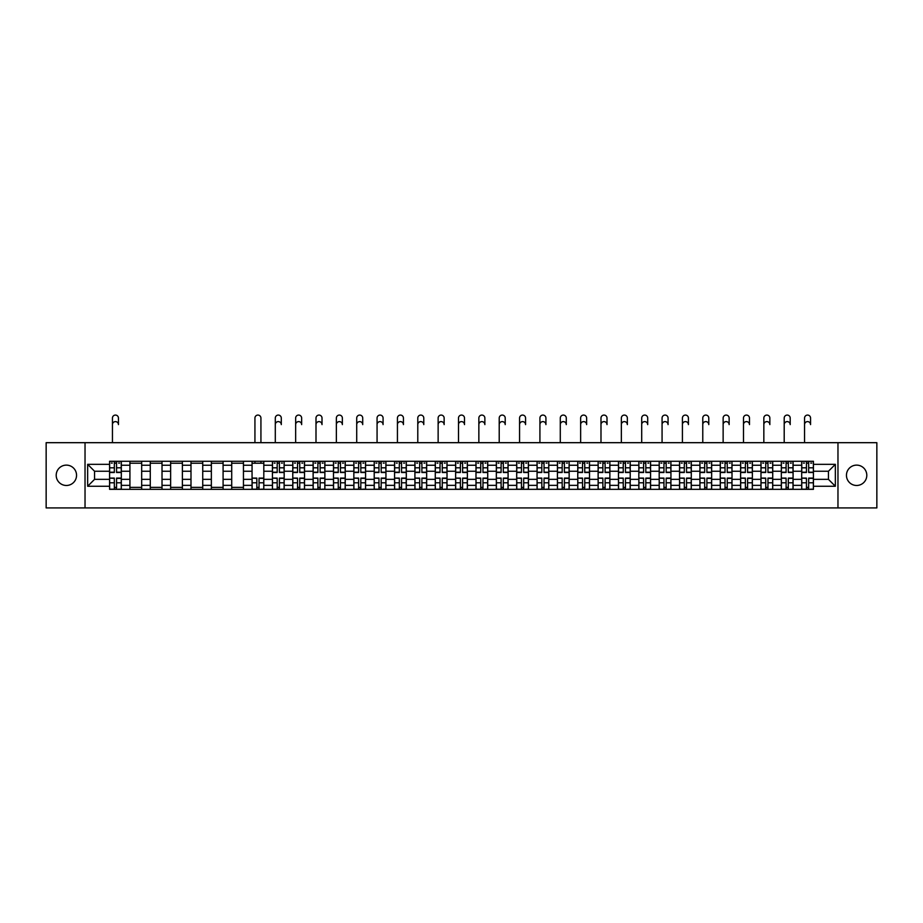 <?xml version="1.0" encoding="UTF-8"?>
<svg xmlns="http://www.w3.org/2000/svg" width="923" height="923" viewBox="0 0 923 923"><rect width="100%" height="100%" fill="white"/><g stroke="black" fill="none" stroke-linecap="round" stroke-linejoin="round"><path stroke-width="1.38" d="M856.625 465.123A10.176 10.176 0 0 0 846.449 475.299A10.176 10.176 0 0 0 856.625 485.475A10.176 10.176 0 0 0 866.801 475.299A10.176 10.176 0 0 0 856.625 465.123M66.375 465.123A10.176 10.176 0 0 0 56.199 475.299A10.176 10.176 0 0 0 66.375 485.475A10.176 10.176 0 0 0 76.551 475.299A10.176 10.176 0 0 0 66.375 465.123M837.969 507.927L876.85 507.927L876.85 442.682L46.15 442.682L46.15 507.927L837.969 507.927L837.969 442.682M129.924 489.328L129.924 465.25L121.317 465.25L121.317 489.328M121.317 465.25L121.317 461.269M129.924 465.25L129.924 461.269M141.669 461.269L141.669 489.328M150.276 489.328L150.276 461.269M162.021 461.269L162.021 489.328M170.64 489.328L170.64 461.269M182.385 461.269L182.385 489.328M190.992 489.328L190.992 461.269M202.737 461.269L202.737 489.328M211.355 489.328L211.355 461.269M223.089 461.269L223.089 489.328M231.708 489.328L231.708 461.269M243.453 461.269L243.453 489.328M252.06 489.328L252.06 461.269M263.805 461.269L263.805 489.328M272.423 489.328L272.423 461.269M284.169 461.269L284.169 489.328M292.776 489.328L292.776 461.269M304.521 461.269L304.521 489.328M313.128 489.328L313.128 461.269M324.873 461.269L324.873 489.328M333.491 489.328L333.491 461.269M345.237 461.269L345.237 489.328M353.844 489.328L353.844 461.269M365.589 461.269L365.589 489.328M374.207 489.328L374.207 461.269M385.941 461.269L385.941 489.328M394.559 489.328L394.559 461.269M406.305 461.269L406.305 489.328M414.912 489.328L414.912 461.269M426.657 461.269L426.657 489.328M435.275 489.328L435.275 461.269M447.02 461.269L447.02 489.328M455.627 489.328L455.627 461.269M467.373 461.269L467.373 489.328M475.98 489.328L475.98 461.269M487.725 461.269L487.725 489.328M496.343 489.328L496.343 461.269M508.088 461.269L508.088 489.328M516.695 489.328L516.695 461.269M528.441 461.269L528.441 489.328M537.059 489.328L537.059 461.269M548.793 461.269L548.793 489.328M557.411 489.328L557.411 461.269M569.156 461.269L569.156 489.328M577.763 489.328L577.763 461.269M589.509 461.269L589.509 489.328M598.127 489.328L598.127 461.269M609.872 461.269L609.872 489.328M618.479 489.328L618.479 461.269M630.224 461.269L630.224 489.328M638.831 489.328L638.831 461.269M650.577 461.269L650.577 489.328M659.195 489.328L659.195 461.269M670.94 461.269L670.94 489.328M679.547 489.328L679.547 461.269M691.292 461.269L691.292 489.328M699.911 489.328L699.911 461.269M711.645 461.269L711.645 489.328M720.263 489.328L720.263 461.269M732.008 461.269L732.008 489.328M740.615 489.328L740.615 461.269M752.36 461.269L752.36 489.328M760.979 489.328L760.979 461.269M772.724 461.269L772.724 489.328M781.331 489.328L781.331 461.269M793.076 461.269L793.076 489.328M801.683 489.328L801.683 461.269M801.683 479.349L793.076 479.349M781.331 479.349L772.724 479.349M760.979 479.349L752.36 479.349M740.615 479.349L732.008 479.349M720.263 479.349L711.645 479.349M699.911 479.349L691.292 479.349M679.547 479.349L670.94 479.349M659.195 479.349L650.577 479.349M638.831 479.349L630.224 479.349M618.479 479.349L609.872 479.349M598.127 479.349L589.509 479.349M577.763 479.349L569.156 479.349M557.411 479.349L548.793 479.349M537.059 479.349L528.441 479.349M516.695 479.349L508.088 479.349M496.343 479.349L487.725 479.349M475.98 479.349L467.373 479.349M455.627 479.349L447.02 479.349M435.275 479.349L426.657 479.349M414.912 479.349L406.305 479.349M394.559 479.349L385.941 479.349M374.207 479.349L365.589 479.349M353.844 479.349L345.237 479.349M333.491 479.349L324.873 479.349M313.128 479.349L304.521 479.349M292.776 479.349L284.169 479.349M272.423 479.349L263.805 479.349M252.06 479.349L243.453 479.349M231.708 479.349L223.089 479.349M211.355 479.349L202.737 479.349M190.992 479.349L182.385 479.349M170.64 479.349L162.021 479.349M150.276 479.349L141.669 479.349M129.924 479.349L121.317 479.349M801.683 471.249L793.076 471.249M781.331 471.249L772.724 471.249M760.979 471.249L752.36 471.249M740.615 471.249L732.008 471.249M720.263 471.249L711.645 471.249M699.911 471.249L691.292 471.249M679.547 471.249L670.94 471.249M659.195 471.249L650.577 471.249M638.831 471.249L630.224 471.249M618.479 471.249L609.872 471.249M598.127 471.249L589.509 471.249M577.763 471.249L569.156 471.249M557.411 471.249L548.793 471.249M537.059 471.249L528.441 471.249M516.695 471.249L508.088 471.249M496.343 471.249L487.725 471.249M475.98 471.249L467.373 471.249M455.627 471.249L447.02 471.249M435.275 471.249L426.657 471.249M414.912 471.249L406.305 471.249M394.559 471.249L385.941 471.249M374.207 471.249L365.589 471.249M353.844 471.249L345.237 471.249M333.491 471.249L324.873 471.249M313.128 471.249L304.521 471.249M292.776 471.249L284.169 471.249M272.423 471.249L263.805 471.249M252.06 471.249L243.453 471.249M231.708 471.249L223.089 471.249M211.355 471.249L202.737 471.249M190.992 471.249L182.385 471.249M170.64 471.249L162.021 471.249M150.276 471.249L141.669 471.249M129.924 471.249L121.317 471.249M94.561 479.349L109.572 479.349L109.572 471.249L94.561 471.249L94.561 479.349L87.65 486.259L87.65 464.338L109.572 464.338L109.572 471.249M813.428 471.249L813.428 479.349L828.439 479.349L828.439 471.249L813.428 471.249L813.428 461.269L109.572 461.269L109.572 464.338M813.428 464.338L835.35 464.338L835.35 486.259L813.428 486.259L813.428 479.349M109.572 479.349L109.572 489.328L813.428 489.328L813.428 486.259M109.572 486.259L87.65 486.259M85.031 507.927L85.031 442.682M116.552 487.367L114.337 487.367M114.337 463.231L116.552 463.231M141.669 487.367L129.924 487.367M129.924 463.231L141.669 463.231M162.021 487.367L150.276 487.367M150.276 463.231L162.021 463.231M182.385 487.367L170.64 487.367M170.64 463.231L182.385 463.231M202.737 487.367L190.992 487.367M190.992 463.231L202.737 463.231M223.089 487.367L211.355 487.367M211.355 463.231L223.089 463.231M243.453 487.367L231.708 487.367M231.708 463.231L243.453 463.231M259.04 487.367L256.825 487.367M252.06 463.231L263.805 463.231M279.404 487.367L277.188 487.367M277.188 463.231L279.404 463.231M299.756 487.367L297.541 487.367M297.541 463.231L299.756 463.231M320.119 487.367L317.893 487.367M317.893 463.231L320.119 463.231M340.472 487.367L338.256 487.367M338.256 463.231L340.472 463.231M360.824 487.367L358.609 487.367M358.609 463.231L360.824 463.231M381.187 487.367L378.961 487.367M378.961 463.231L381.187 463.231M401.54 487.367L399.324 487.367M399.324 463.231L401.54 463.231M421.892 487.367L419.677 487.367M419.677 463.231L421.892 463.231M442.255 487.367L440.029 487.367M440.029 463.231L442.255 463.231M462.608 487.367L460.392 487.367M460.392 463.231L462.608 463.231M482.971 487.367L480.745 487.367M480.745 463.231L482.971 463.231M503.323 487.367L501.108 487.367M501.108 463.231L503.323 463.231M523.676 487.367L521.46 487.367M521.46 463.231L523.676 463.231M544.039 487.367L541.813 487.367M541.813 463.231L544.039 463.231M564.391 487.367L562.176 487.367M562.176 463.231L564.391 463.231M584.744 487.367L582.528 487.367M582.528 463.231L584.744 463.231M605.107 487.367L602.881 487.367M602.881 463.231L605.107 463.231M625.459 487.367L623.244 487.367M623.244 463.231L625.459 463.231M645.812 487.367L643.596 487.367M643.596 463.231L645.812 463.231M666.175 487.367L663.96 487.367M663.96 463.231L666.175 463.231M686.527 487.367L684.312 487.367M684.312 463.231L686.527 463.231M706.891 487.367L704.664 487.367M704.664 463.231L706.891 463.231M727.243 487.367L725.028 487.367M725.028 463.231L727.243 463.231M747.595 487.367L745.38 487.367M745.38 463.231L747.595 463.231M767.959 487.367L765.732 487.367M765.732 463.231L767.959 463.231M788.311 487.367L786.096 487.367M786.096 463.231L788.311 463.231M808.663 487.367L806.448 487.367M806.448 463.231L808.663 463.231M87.65 464.338L94.561 471.249M828.439 479.349L835.35 486.259M828.439 471.249L835.35 464.338M112.444 424.603L112.444 418.084A3 3 0 0 1 115.444 415.073A3 3 0 0 1 118.444 418.084L118.444 424.603A3 3 85.6 0 0 115.444 421.603A3 3 85.6 0 0 112.444 424.603L112.444 442.682M116.552 472.495L116.552 461.408L121.248 461.408L121.248 472.495L116.552 472.495M114.337 463.104L116.552 463.104M111.325 463.104L112.248 463.104M118.64 463.104L119.552 463.104M114.337 461.408L109.629 461.408L109.629 472.495L114.337 472.495L114.337 461.408L116.552 461.408M114.337 478.379L109.629 478.102L114.337 478.102L114.337 489.202L109.629 489.202L112.248 489.202M109.629 478.379L109.629 489.202M116.552 487.506L114.337 487.506M118.64 489.202L121.248 489.202L121.248 478.102L116.552 478.102L116.552 489.202L112.444 489.202M121.248 489.202L118.444 489.202M275.296 424.603L275.296 418.084A3 3 0 0 1 278.296 415.073A3 3 0 0 1 281.296 418.084L281.296 424.603A3 3 85.6 0 0 278.296 421.603A3 3 85.6 0 0 275.296 424.603L275.296 442.682M279.404 472.495L279.404 461.408L284.099 461.408L284.099 472.495L279.404 472.495M277.188 463.104L279.404 463.104M274.177 463.104L275.1 463.104M281.492 463.104L282.403 463.104M277.188 461.408L272.481 461.408L272.481 472.495L277.188 472.495L277.188 461.408L279.404 461.408M295.648 424.603L295.648 418.084A3 3 0 0 1 298.648 415.073A3 3 0 0 1 301.648 418.084L301.648 424.603A3 3 85.6 0 0 298.648 421.603A3 3 85.6 0 0 295.648 424.603L295.648 442.682M299.756 472.495L299.756 461.408L304.452 461.408L304.452 472.495L299.756 472.495M297.541 463.104L299.756 463.104M294.541 463.104L295.452 463.104M301.844 463.104L302.756 463.104M297.541 461.408L292.845 461.408L292.845 472.495L297.541 472.495L297.541 461.408L299.756 461.408M316.001 424.603L316.001 418.084A3 3 0 0 1 319 415.073A3 3 0 0 1 322.012 418.084L322.012 424.603A3 3 85.6 0 0 319 421.603A3 3 85.6 0 0 316.001 424.603L316.001 442.682M320.119 472.495L320.119 461.408L324.815 461.408L324.815 472.495L320.119 472.495M317.893 463.104L320.119 463.104M314.893 463.104L315.804 463.104M322.196 463.104L323.119 463.104M317.893 461.408L313.197 461.408L313.197 472.495L317.893 472.495L317.893 461.408L320.119 461.408M336.364 424.603L336.364 418.084A3 3 0 0 1 339.364 415.073A3 3 0 0 1 342.364 418.084L342.364 424.603A3 3 85.6 0 0 339.364 421.603A3 3 85.6 0 0 336.364 424.603L336.364 442.682M340.472 472.495L340.472 461.408L345.167 461.408L345.167 472.495L340.472 472.495M338.256 463.104L340.472 463.104M335.245 463.104L336.168 463.104M342.56 463.104L343.471 463.104M338.256 461.408L333.549 461.408L333.549 472.495L338.256 472.495L338.256 461.408L340.472 461.408M356.716 424.603L356.716 418.084A3 3 0 0 1 359.716 415.073A3 3 0 0 1 362.716 418.084L362.716 424.603A3 3 85.6 0 0 359.716 421.603A3 3 85.6 0 0 356.716 424.603L356.716 442.682M360.824 472.495L360.824 461.408L365.52 461.408L365.52 472.495L360.824 472.495M358.609 463.104L360.824 463.104M355.609 463.104L356.52 463.104M362.912 463.104L363.824 463.104M358.609 461.408L353.913 461.408L353.913 472.495L358.609 472.495L358.609 461.408L360.824 461.408M377.069 424.603L377.069 418.084A3 3 0 0 1 380.08 415.073A3 3 0 0 1 383.08 418.084L383.08 424.603A3 3 85.6 0 0 380.08 421.603A3 3 85.6 0 0 377.069 424.603L377.069 442.682M381.187 472.495L381.187 461.408L385.883 461.408L385.883 472.495L381.187 472.495M378.961 463.104L381.187 463.104M375.961 463.104L376.872 463.104M383.276 463.104L384.187 463.104M378.961 461.408L374.265 461.408L374.265 472.495L378.961 472.495L378.961 461.408L381.187 461.408M397.432 424.603L397.432 418.084A3 3 0 0 1 400.432 415.073A3 3 0 0 1 403.432 418.084L403.432 424.603A3 3 85.6 0 0 400.432 421.603A3 3 85.6 0 0 397.432 424.603L397.432 442.682M401.54 472.495L401.54 461.408L406.235 461.408L406.235 472.495L401.54 472.495M399.324 463.104L401.54 463.104M396.325 463.104L397.236 463.104M403.628 463.104L404.539 463.104M399.324 461.408L394.629 461.408L394.629 472.495L399.324 472.495L399.324 461.408L401.54 461.408M417.784 424.603L417.784 418.084A3 3 0 0 1 420.784 415.073A3 3 0 0 1 423.784 418.084L423.784 424.603A3 3 85.6 0 0 420.784 421.603A3 3 85.6 0 0 417.784 424.603L417.784 442.682M421.892 472.495L421.892 461.408L426.599 461.408L426.599 472.495L421.892 472.495M419.677 463.104L421.892 463.104M416.677 463.104L417.588 463.104M423.98 463.104L424.903 463.104M419.677 461.408L414.981 461.408L414.981 472.495L419.677 472.495L419.677 461.408L421.892 461.408M438.137 424.603L438.137 418.084A3 3 0 0 1 441.148 415.073A3 3 0 0 1 444.148 418.084L444.148 424.603A3 3 85.6 0 0 441.148 421.603A3 3 85.6 0 0 438.137 424.603L438.137 442.682M442.255 472.495L442.255 461.408L446.951 461.408L446.951 472.495L442.255 472.495M440.029 463.104L442.255 463.104M437.029 463.104L437.952 463.104M444.344 463.104L445.255 463.104M440.029 461.408L435.333 461.408L435.333 472.495L440.029 472.495L440.029 461.408L442.255 461.408M458.5 424.603L458.5 418.084A3 3 0 0 1 461.5 415.073A3 3 0 0 1 464.5 418.084L464.5 424.603A3 3 85.6 0 0 461.5 421.603A3 3 85.6 0 0 458.5 424.603L458.5 442.682M462.608 472.495L462.608 461.408L467.303 461.408L467.303 472.495L462.608 472.495M460.392 463.104L462.608 463.104M457.393 463.104L458.304 463.104M464.696 463.104L465.607 463.104M460.392 461.408L455.697 461.408L455.697 472.495L460.392 472.495L460.392 461.408L462.608 461.408M478.852 424.603L478.852 418.084A3 3 0 0 1 481.852 415.073A3 3 0 0 1 484.863 418.084L484.863 424.603A3 3 85.6 0 0 481.852 421.603A3 3 85.6 0 0 478.852 424.603L478.852 442.682M482.971 472.495L482.971 461.408L487.667 461.408L487.667 472.495L482.971 472.495M480.745 463.104L482.971 463.104M477.745 463.104L478.656 463.104M485.048 463.104L485.971 463.104M480.745 461.408L476.049 461.408L476.049 472.495L480.745 472.495L480.745 461.408L482.971 461.408M499.216 424.603L499.216 418.084A3 3 0 0 1 502.216 415.073A3 3 0 0 1 505.216 418.084L505.216 424.603A3 3 85.6 0 0 502.216 421.603A3 3 85.6 0 0 499.216 424.603L499.216 442.682M503.323 472.495L503.323 461.408L508.019 461.408L508.019 472.495L503.323 472.495M501.108 463.104L503.323 463.104M498.097 463.104L499.02 463.104M505.412 463.104L506.323 463.104M501.108 461.408L496.401 461.408L496.401 472.495L501.108 472.495L501.108 461.408L503.323 461.408M519.568 424.603L519.568 418.084A3 3 0 0 1 522.568 415.073A3 3 0 0 1 525.568 418.084L525.568 424.603A3 3 85.6 0 0 522.568 421.603A3 3 85.6 0 0 519.568 424.603L519.568 442.682M523.676 472.495L523.676 461.408L528.371 461.408L528.371 472.495L523.676 472.495M521.46 463.104L523.676 463.104M518.461 463.104L519.372 463.104M525.764 463.104L526.675 463.104M521.46 461.408L516.765 461.408L516.765 472.495L521.46 472.495L521.46 461.408L523.676 461.408M539.92 424.603L539.92 418.084A3 3 0 0 1 542.92 415.073A3 3 0 0 1 545.931 418.084L545.931 424.603A3 3 85.6 0 0 542.92 421.603A3 3 85.6 0 0 539.92 424.603L539.92 442.682M544.039 472.495L544.039 461.408L548.735 461.408L548.735 472.495L544.039 472.495M541.813 463.104L544.039 463.104M538.813 463.104L539.724 463.104M546.128 463.104L547.039 463.104M541.813 461.408L537.117 461.408L537.117 472.495L541.813 472.495L541.813 461.408L544.039 461.408M260.932 442.682L260.932 418.084A3 3 0 0 0 257.932 415.073A3 3 0 0 0 254.933 418.084L254.933 442.682M256.825 478.379L252.129 478.102L256.825 478.102L256.825 489.202L252.129 489.202L254.736 489.202M252.129 478.379L252.129 489.202M259.04 487.506L256.825 487.506M261.128 489.202L263.747 489.202L263.747 478.102L259.04 478.102L259.04 489.202L254.933 489.202M263.747 489.202L260.932 489.202M260.932 461.269L260.932 463.231M254.933 461.269L254.933 463.231M277.188 478.379L272.481 478.102L277.188 478.102L277.188 489.202L272.481 489.202L275.1 489.202M272.481 478.379L272.481 489.202M279.404 487.506L277.188 487.506M281.492 489.202L284.099 489.202L284.099 478.102L279.404 478.102L279.404 489.202L275.296 489.202M284.099 489.202L281.296 489.202M297.541 478.379L292.845 478.102L297.541 478.102L297.541 489.202L292.845 489.202L295.452 489.202M292.845 478.379L292.845 489.202M299.756 487.506L297.541 487.506M301.844 489.202L304.452 489.202L304.452 478.102L299.756 478.102L299.756 489.202L295.648 489.202M304.452 489.202L301.648 489.202M317.893 478.379L313.197 478.102L317.893 478.102L317.893 489.202L313.197 489.202L315.804 489.202M313.197 478.379L313.197 489.202M320.119 487.506L317.893 487.506M322.196 489.202L324.815 489.202L324.815 478.102L320.119 478.102L320.119 489.202L316.001 489.202M324.815 489.202L322.012 489.202M338.256 478.379L333.549 478.102L338.256 478.102L338.256 489.202L333.549 489.202L336.168 489.202M333.549 478.379L333.549 489.202M340.472 487.506L338.256 487.506M342.56 489.202L345.167 489.202L345.167 478.102L340.472 478.102L340.472 489.202L336.364 489.202M345.167 489.202L342.364 489.202M358.609 478.379L353.913 478.102L358.609 478.102L358.609 489.202L353.913 489.202L356.52 489.202M353.913 478.379L353.913 489.202M360.824 487.506L358.609 487.506M362.912 489.202L365.52 489.202L365.52 478.102L360.824 478.102L360.824 489.202L356.716 489.202M365.52 489.202L362.716 489.202M378.961 478.379L374.265 478.102L378.961 478.102L378.961 489.202L374.265 489.202L376.872 489.202M374.265 478.379L374.265 489.202M381.187 487.506L378.961 487.506M383.276 489.202L385.883 489.202L385.883 478.102L381.187 478.102L381.187 489.202L377.069 489.202M385.883 489.202L383.08 489.202M399.324 478.379L394.629 478.102L399.324 478.102L399.324 489.202L394.629 489.202L397.236 489.202M394.629 478.379L394.629 489.202M401.54 487.506L399.324 487.506M403.628 489.202L406.235 489.202L406.235 478.102L401.54 478.102L401.54 489.202L397.432 489.202M406.235 489.202L403.432 489.202M419.677 478.379L414.981 478.102L419.677 478.102L419.677 489.202L414.981 489.202L417.588 489.202M414.981 478.379L414.981 489.202M421.892 487.506L419.677 487.506M423.98 489.202L426.599 489.202L426.599 478.102L421.892 478.102L421.892 489.202L417.784 489.202M426.599 489.202L423.784 489.202M440.029 478.379L435.333 478.102L440.029 478.102L440.029 489.202L435.333 489.202L437.952 489.202M435.333 478.379L435.333 489.202M442.255 487.506L440.029 487.506M444.344 489.202L446.951 489.202L446.951 478.102L442.255 478.102L442.255 489.202L438.137 489.202M446.951 489.202L444.148 489.202M460.392 478.379L455.697 478.102L460.392 478.102L460.392 489.202L455.697 489.202L458.304 489.202M455.697 478.379L455.697 489.202M462.608 487.506L460.392 487.506M464.696 489.202L467.303 489.202L467.303 478.102L462.608 478.102L462.608 489.202L458.5 489.202M467.303 489.202L464.5 489.202M480.745 478.379L476.049 478.102L480.745 478.102L480.745 489.202L476.049 489.202L478.656 489.202M476.049 478.379L476.049 489.202M482.971 487.506L480.745 487.506M485.048 489.202L487.667 489.202L487.667 478.102L482.971 478.102L482.971 489.202L478.852 489.202M487.667 489.202L484.863 489.202M501.108 478.379L496.401 478.102L501.108 478.102L501.108 489.202L496.401 489.202L499.02 489.202M496.401 478.379L496.401 489.202M503.323 487.506L501.108 487.506M505.412 489.202L508.019 489.202L508.019 478.102L503.323 478.102L503.323 489.202L499.216 489.202M508.019 489.202L505.216 489.202M521.46 478.379L516.765 478.102L521.46 478.102L521.46 489.202L516.765 489.202L519.372 489.202M516.765 478.379L516.765 489.202M523.676 487.506L521.46 487.506M525.764 489.202L528.371 489.202L528.371 478.102L523.676 478.102L523.676 489.202L519.568 489.202M528.371 489.202L525.568 489.202M541.813 478.379L537.117 478.102L541.813 478.102L541.813 489.202L537.117 489.202L539.724 489.202M537.117 478.379L537.117 489.202M544.039 487.506L541.813 487.506M546.128 489.202L548.735 489.202L548.735 478.102L544.039 478.102L544.039 489.202L539.92 489.202M548.735 489.202L545.931 489.202M560.284 424.603L560.284 418.084A3 3 0 0 1 563.284 415.073A3 3 0 0 1 566.284 418.084L566.284 424.603A3 3 85.6 0 0 563.284 421.603A3 3 85.6 0 0 560.284 424.603L560.284 442.682M564.391 472.495L564.391 461.408L569.087 461.408L569.087 472.495L564.391 472.495M562.176 463.104L564.391 463.104M559.176 463.104L560.088 463.104M566.48 463.104L567.391 463.104M562.176 461.408L557.48 461.408L557.48 472.495L562.176 472.495L562.176 461.408L564.391 461.408M562.176 478.379L557.48 478.102L562.176 478.102L562.176 489.202L557.48 489.202L560.088 489.202M557.48 478.379L557.48 489.202M564.391 487.506L562.176 487.506M566.48 489.202L569.087 489.202L569.087 478.102L564.391 478.102L564.391 489.202L560.284 489.202M569.087 489.202L566.284 489.202M580.636 424.603L580.636 418.084A3 3 0 0 1 583.636 415.073A3 3 0 0 1 586.636 418.084L586.636 424.603A3 3 85.6 0 0 583.636 421.603A3 3 85.6 0 0 580.636 424.603L580.636 442.682M584.744 472.495L584.744 461.408L589.451 461.408L589.451 472.495L584.744 472.495M582.528 463.104L584.744 463.104M579.529 463.104L580.44 463.104M586.832 463.104L587.755 463.104M582.528 461.408L577.833 461.408L577.833 472.495L582.528 472.495L582.528 461.408L584.744 461.408M582.528 478.379L577.833 478.102L582.528 478.102L582.528 489.202L577.833 489.202L580.44 489.202M577.833 478.379L577.833 489.202M584.744 487.506L582.528 487.506M586.832 489.202L589.451 489.202L589.451 478.102L584.744 478.102L584.744 489.202L580.636 489.202M589.451 489.202L586.636 489.202M600.988 424.603L600.988 418.084A3 3 0 0 1 604 415.073A3 3 0 0 1 606.999 418.084L606.999 424.603A3 3 85.6 0 0 604 421.603A3 3 85.6 0 0 600.988 424.603L600.988 442.682M605.107 472.495L605.107 461.408L609.803 461.408L609.803 472.495L605.107 472.495M602.881 463.104L605.107 463.104M599.881 463.104L600.804 463.104M607.196 463.104L608.107 463.104M602.881 461.408L598.185 461.408L598.185 472.495L602.881 472.495L602.881 461.408L605.107 461.408M602.881 478.379L598.185 478.102L602.881 478.102L602.881 489.202L598.185 489.202L600.804 489.202M598.185 478.379L598.185 489.202M605.107 487.506L602.881 487.506M607.196 489.202L609.803 489.202L609.803 478.102L605.107 478.102L605.107 489.202L600.988 489.202M609.803 489.202L606.999 489.202M621.352 424.603L621.352 418.084A3 3 0 0 1 624.352 415.073A3 3 0 0 1 627.352 418.084L627.352 424.603A3 3 85.6 0 0 624.352 421.603A3 3 85.6 0 0 621.352 424.603L621.352 442.682M625.459 472.495L625.459 461.408L630.155 461.408L630.155 472.495L625.459 472.495M623.244 463.104L625.459 463.104M620.244 463.104L621.156 463.104M627.548 463.104L628.459 463.104M623.244 461.408L618.548 461.408L618.548 472.495L623.244 472.495L623.244 461.408L625.459 461.408M623.244 478.379L618.548 478.102L623.244 478.102L623.244 489.202L618.548 489.202L621.156 489.202M618.548 478.379L618.548 489.202M625.459 487.506L623.244 487.506M627.548 489.202L630.155 489.202L630.155 478.102L625.459 478.102L625.459 489.202L621.352 489.202M630.155 489.202L627.352 489.202M641.704 424.603L641.704 418.084A3 3 0 0 1 644.704 415.073A3 3 0 0 1 647.704 418.084L647.704 424.603A3 3 85.6 0 0 644.704 421.603A3 3 85.6 0 0 641.704 424.603L641.704 442.682M645.812 472.495L645.812 461.408L650.519 461.408L650.519 472.495L645.812 472.495M643.596 463.104L645.812 463.104M640.597 463.104L641.508 463.104M647.9 463.104L648.823 463.104M643.596 461.408L638.901 461.408L638.901 472.495L643.596 472.495L643.596 461.408L645.812 461.408M643.596 478.379L638.901 478.102L643.596 478.102L643.596 489.202L638.901 489.202L641.508 489.202M638.901 478.379L638.901 489.202M645.812 487.506L643.596 487.506M647.9 489.202L650.519 489.202L650.519 478.102L645.812 478.102L645.812 489.202L641.704 489.202M650.519 489.202L647.704 489.202M662.068 424.603L662.068 418.084A3 3 0 0 1 665.068 415.073A3 3 0 0 1 668.067 418.084L668.067 424.603A3 3 85.6 0 0 665.068 421.603A3 3 85.6 0 0 662.068 424.603L662.068 442.682M666.175 472.495L666.175 461.408L670.871 461.408L670.871 472.495L666.175 472.495M663.96 463.104L666.175 463.104M660.949 463.104L661.872 463.104M668.264 463.104L669.175 463.104M663.96 461.408L659.253 461.408L659.253 472.495L663.96 472.495L663.96 461.408L666.175 461.408M663.96 478.379L659.253 478.102L663.96 478.102L663.96 489.202L659.253 489.202L661.872 489.202M659.253 478.379L659.253 489.202M666.175 487.506L663.96 487.506M668.264 489.202L670.871 489.202L670.871 478.102L666.175 478.102L666.175 489.202L662.068 489.202M670.871 489.202L668.067 489.202M682.42 424.603L682.42 418.084A3 3 0 0 1 685.42 415.073A3 3 0 0 1 688.42 418.084L688.42 424.603A3 3 85.6 0 0 685.42 421.603A3 3 85.6 0 0 682.42 424.603L682.42 442.682M686.527 472.495L686.527 461.408L691.223 461.408L691.223 472.495L686.527 472.495M684.312 463.104L686.527 463.104M681.312 463.104L682.224 463.104M688.616 463.104L689.527 463.104M684.312 461.408L679.616 461.408L679.616 472.495L684.312 472.495L684.312 461.408L686.527 461.408M684.312 478.379L679.616 478.102L684.312 478.102L684.312 489.202L679.616 489.202L682.224 489.202M679.616 478.379L679.616 489.202M686.527 487.506L684.312 487.506M688.616 489.202L691.223 489.202L691.223 478.102L686.527 478.102L686.527 489.202L682.42 489.202M691.223 489.202L688.42 489.202M702.772 424.603L702.772 418.084A3 3 0 0 1 705.772 415.073A3 3 0 0 1 708.783 418.084L708.783 424.603A3 3 85.6 0 0 705.772 421.603A3 3 85.6 0 0 702.772 424.603L702.772 442.682M706.891 472.495L706.891 461.408L711.587 461.408L711.587 472.495L706.891 472.495M704.664 463.104L706.891 463.104M701.665 463.104L702.576 463.104M708.979 463.104L709.891 463.104M704.664 461.408L699.969 461.408L699.969 472.495L704.664 472.495L704.664 461.408L706.891 461.408M704.664 478.379L699.969 478.102L704.664 478.102L704.664 489.202L699.969 489.202L702.576 489.202M699.969 478.379L699.969 489.202M706.891 487.506L704.664 487.506M708.979 489.202L711.587 489.202L711.587 478.102L706.891 478.102L706.891 489.202L702.772 489.202M711.587 489.202L708.783 489.202M723.136 424.603L723.136 418.084A3 3 0 0 1 726.136 415.073A3 3 0 0 1 729.135 418.084L729.135 424.603A3 3 85.6 0 0 726.136 421.603A3 3 85.6 0 0 723.136 424.603L723.136 442.682M727.243 472.495L727.243 461.408L731.939 461.408L731.939 472.495L727.243 472.495M725.028 463.104L727.243 463.104M722.028 463.104L722.94 463.104M729.332 463.104L730.243 463.104M725.028 461.408L720.332 461.408L720.332 472.495L725.028 472.495L725.028 461.408L727.243 461.408M725.028 478.379L720.332 478.102L725.028 478.102L725.028 489.202L720.332 489.202L722.94 489.202M720.332 478.379L720.332 489.202M727.243 487.506L725.028 487.506M729.332 489.202L731.939 489.202L731.939 478.102L727.243 478.102L727.243 489.202L723.136 489.202M731.939 489.202L729.135 489.202M743.488 424.603L743.488 418.084A3 3 0 0 1 746.488 415.073A3 3 0 0 1 749.488 418.084L749.488 424.603A3 3 85.6 0 0 746.488 421.603A3 3 85.6 0 0 743.488 424.603L743.488 442.682M747.595 472.495L747.595 461.408L752.303 461.408L752.303 472.495L747.595 472.495M745.38 463.104L747.595 463.104M742.38 463.104L743.292 463.104M749.684 463.104L750.595 463.104M745.38 461.408L740.684 461.408L740.684 472.495L745.38 472.495L745.38 461.408L747.595 461.408M745.38 478.379L740.684 478.102L745.38 478.102L745.38 489.202L740.684 489.202L743.292 489.202M740.684 478.379L740.684 489.202M747.595 487.506L745.38 487.506M749.684 489.202L752.303 489.202L752.303 478.102L747.595 478.102L747.595 489.202L743.488 489.202M752.303 489.202L749.488 489.202M763.84 424.603L763.84 418.084A3 3 0 0 1 766.851 415.073A3 3 0 0 1 769.851 418.084L769.851 424.603A3 3 85.6 0 0 766.851 421.603A3 3 85.6 0 0 763.84 424.603L763.84 442.682M767.959 472.495L767.959 461.408L772.655 461.408L772.655 472.495L767.959 472.495M765.732 463.104L767.959 463.104M762.733 463.104L763.656 463.104M770.047 463.104L770.959 463.104M765.732 461.408L761.037 461.408L761.037 472.495L765.732 472.495L765.732 461.408L767.959 461.408M765.732 478.379L761.037 478.102L765.732 478.102L765.732 489.202L761.037 489.202L763.656 489.202M761.037 478.379L761.037 489.202M767.959 487.506L765.732 487.506M770.047 489.202L772.655 489.202L772.655 478.102L767.959 478.102L767.959 489.202L763.84 489.202M772.655 489.202L769.851 489.202M784.204 424.603L784.204 418.084A3 3 0 0 1 787.204 415.073A3 3 0 0 1 790.203 418.084L790.203 424.603A3 3 85.6 0 0 787.204 421.603A3 3 85.6 0 0 784.204 424.603L784.204 442.682M788.311 472.495L788.311 461.408L793.007 461.408L793.007 472.495L788.311 472.495M786.096 463.104L788.311 463.104M783.096 463.104L784.008 463.104M790.4 463.104L791.311 463.104M786.096 461.408L781.4 461.408L781.4 472.495L786.096 472.495L786.096 461.408L788.311 461.408M786.096 478.379L781.4 478.102L786.096 478.102L786.096 489.202L781.4 489.202L784.008 489.202M781.4 478.379L781.4 489.202M788.311 487.506L786.096 487.506M790.4 489.202L793.007 489.202L793.007 478.102L788.311 478.102L788.311 489.202L784.204 489.202M793.007 489.202L790.203 489.202M804.556 424.603L804.556 418.084A3 3 0 0 1 807.556 415.073A3 3 0 0 1 810.556 418.084L810.556 424.603A3 3 85.6 0 0 807.556 421.603A3 3 85.6 0 0 804.556 424.603L804.556 442.682M808.663 472.495L808.663 461.408L813.371 461.408L813.371 472.495L808.663 472.495M806.448 463.104L808.663 463.104M803.448 463.104L804.36 463.104M810.752 463.104L811.675 463.104M806.448 461.408L801.752 461.408L801.752 472.495L806.448 472.495L806.448 461.408L808.663 461.408M806.448 478.379L801.752 478.102L806.448 478.102L806.448 489.202L801.752 489.202L804.36 489.202M801.752 478.379L801.752 489.202M808.663 487.506L806.448 487.506M810.752 489.202L813.371 489.202L813.371 478.102L808.663 478.102L808.663 489.202L804.556 489.202M813.371 489.202L810.556 489.202M781.331 465.25L772.724 465.25M760.979 465.25L752.36 465.25M740.615 465.25L732.008 465.25M720.263 465.25L711.645 465.25M699.911 465.25L691.292 465.25M679.547 465.25L670.94 465.25M659.195 465.25L650.577 465.25M638.831 465.25L630.224 465.25M618.479 465.25L609.872 465.25M598.127 465.25L589.509 465.25M577.763 465.25L569.156 465.25M557.411 465.25L548.793 465.25M537.059 465.25L528.441 465.25M516.695 465.25L508.088 465.25M496.343 465.25L487.725 465.25M475.98 465.25L467.373 465.25M455.627 465.25L447.02 465.25M435.275 465.25L426.657 465.25M414.912 465.25L406.305 465.25M394.559 465.25L385.941 465.25M374.207 465.25L365.589 465.25M353.844 465.25L345.237 465.25M333.491 465.25L324.873 465.25M313.128 465.25L304.521 465.25M292.776 465.25L284.169 465.25M272.423 465.25L263.805 465.25M252.06 465.25L243.453 465.25M231.708 465.25L223.089 465.25M211.355 465.25L202.737 465.25M190.992 465.25L182.385 465.25M170.64 465.25L162.021 465.25M150.276 465.25L141.669 465.25M801.683 465.25L793.076 465.25M781.331 485.348L772.724 485.348M760.979 485.348L752.36 485.348M740.615 485.348L732.008 485.348M720.263 485.348L711.645 485.348M699.911 485.348L691.292 485.348M679.547 485.348L670.94 485.348M659.195 485.348L650.577 485.348M638.831 485.348L630.224 485.348M618.479 485.348L609.872 485.348M598.127 485.348L589.509 485.348M577.763 485.348L569.156 485.348M557.411 485.348L548.793 485.348M537.059 485.348L528.441 485.348M516.695 485.348L508.088 485.348M496.343 485.348L487.725 485.348M475.98 485.348L467.373 485.348M455.627 485.348L447.02 485.348M435.275 485.348L426.657 485.348M414.912 485.348L406.305 485.348M394.559 485.348L385.941 485.348M374.207 485.348L365.589 485.348M353.844 485.348L345.237 485.348M333.491 485.348L324.873 485.348M313.128 485.348L304.521 485.348M292.776 485.348L284.169 485.348M272.423 485.348L263.805 485.348M252.06 485.348L243.453 485.348M231.708 485.348L223.089 485.348M211.355 485.348L202.737 485.348M190.992 485.348L182.385 485.348M170.64 485.348L162.021 485.348M150.276 485.348L141.669 485.348M129.924 485.348L121.317 485.348M801.683 485.348L793.076 485.348M116.552 472.218L121.248 472.218M116.552 467.811L121.248 467.811M109.629 472.218L114.337 472.218M109.629 467.811L114.337 467.811M114.337 482.787L109.629 482.787M121.248 478.379L116.552 478.379M121.248 482.787L116.552 482.787M279.404 472.218L284.099 472.218M279.404 467.811L284.099 467.811M272.481 472.218L277.188 472.218M272.481 467.811L277.188 467.811M299.756 472.218L304.452 472.218M299.756 467.811L304.452 467.811M292.845 472.218L297.541 472.218M292.845 467.811L297.541 467.811M320.119 472.218L324.815 472.218M320.119 467.811L324.815 467.811M313.197 472.218L317.893 472.218M313.197 467.811L317.893 467.811M340.472 472.218L345.167 472.218M340.472 467.811L345.167 467.811M333.549 472.218L338.256 472.218M333.549 467.811L338.256 467.811M360.824 472.218L365.52 472.218M360.824 467.811L365.52 467.811M353.913 472.218L358.609 472.218M353.913 467.811L358.609 467.811M381.187 472.218L385.883 472.218M381.187 467.811L385.883 467.811M374.265 472.218L378.961 472.218M374.265 467.811L378.961 467.811M401.54 472.218L406.235 472.218M401.54 467.811L406.235 467.811M394.629 472.218L399.324 472.218M394.629 467.811L399.324 467.811M421.892 472.218L426.599 472.218M421.892 467.811L426.599 467.811M414.981 472.218L419.677 472.218M414.981 467.811L419.677 467.811M442.255 472.218L446.951 472.218M442.255 467.811L446.951 467.811M435.333 472.218L440.029 472.218M435.333 467.811L440.029 467.811M462.608 472.218L467.303 472.218M462.608 467.811L467.303 467.811M455.697 472.218L460.392 472.218M455.697 467.811L460.392 467.811M482.971 472.218L487.667 472.218M482.971 467.811L487.667 467.811M476.049 472.218L480.745 472.218M476.049 467.811L480.745 467.811M503.323 472.218L508.019 472.218M503.323 467.811L508.019 467.811M496.401 472.218L501.108 472.218M496.401 467.811L501.108 467.811M523.676 472.218L528.371 472.218M523.676 467.811L528.371 467.811M516.765 472.218L521.46 472.218M516.765 467.811L521.46 467.811M544.039 472.218L548.735 472.218M544.039 467.811L548.735 467.811M537.117 472.218L541.813 472.218M537.117 467.811L541.813 467.811M256.825 482.787L252.129 482.787M263.747 478.379L259.04 478.379M263.747 482.787L259.04 482.787M277.188 482.787L272.481 482.787M284.099 478.379L279.404 478.379M284.099 482.787L279.404 482.787M297.541 482.787L292.845 482.787M304.452 478.379L299.756 478.379M304.452 482.787L299.756 482.787M317.893 482.787L313.197 482.787M324.815 478.379L320.119 478.379M324.815 482.787L320.119 482.787M338.256 482.787L333.549 482.787M345.167 478.379L340.472 478.379M345.167 482.787L340.472 482.787M358.609 482.787L353.913 482.787M365.52 478.379L360.824 478.379M365.52 482.787L360.824 482.787M378.961 482.787L374.265 482.787M385.883 478.379L381.187 478.379M385.883 482.787L381.187 482.787M399.324 482.787L394.629 482.787M406.235 478.379L401.54 478.379M406.235 482.787L401.54 482.787M419.677 482.787L414.981 482.787M426.599 478.379L421.892 478.379M426.599 482.787L421.892 482.787M440.029 482.787L435.333 482.787M446.951 478.379L442.255 478.379M446.951 482.787L442.255 482.787M460.392 482.787L455.697 482.787M467.303 478.379L462.608 478.379M467.303 482.787L462.608 482.787M480.745 482.787L476.049 482.787M487.667 478.379L482.971 478.379M487.667 482.787L482.971 482.787M501.108 482.787L496.401 482.787M508.019 478.379L503.323 478.379M508.019 482.787L503.323 482.787M521.46 482.787L516.765 482.787M528.371 478.379L523.676 478.379M528.371 482.787L523.676 482.787M541.813 482.787L537.117 482.787M548.735 478.379L544.039 478.379M548.735 482.787L544.039 482.787M564.391 472.218L569.087 472.218M564.391 467.811L569.087 467.811M557.48 472.218L562.176 472.218M557.48 467.811L562.176 467.811M562.176 482.787L557.48 482.787M569.087 478.379L564.391 478.379M569.087 482.787L564.391 482.787M584.744 472.218L589.451 472.218M584.744 467.811L589.451 467.811M577.833 472.218L582.528 472.218M577.833 467.811L582.528 467.811M582.528 482.787L577.833 482.787M589.451 478.379L584.744 478.379M589.451 482.787L584.744 482.787M605.107 472.218L609.803 472.218M605.107 467.811L609.803 467.811M598.185 472.218L602.881 472.218M598.185 467.811L602.881 467.811M602.881 482.787L598.185 482.787M609.803 478.379L605.107 478.379M609.803 482.787L605.107 482.787M625.459 472.218L630.155 472.218M625.459 467.811L630.155 467.811M618.548 472.218L623.244 472.218M618.548 467.811L623.244 467.811M623.244 482.787L618.548 482.787M630.155 478.379L625.459 478.379M630.155 482.787L625.459 482.787M645.812 472.218L650.519 472.218M645.812 467.811L650.519 467.811M638.901 472.218L643.596 472.218M638.901 467.811L643.596 467.811M643.596 482.787L638.901 482.787M650.519 478.379L645.812 478.379M650.519 482.787L645.812 482.787M666.175 472.218L670.871 472.218M666.175 467.811L670.871 467.811M659.253 472.218L663.96 472.218M659.253 467.811L663.96 467.811M663.96 482.787L659.253 482.787M670.871 478.379L666.175 478.379M670.871 482.787L666.175 482.787M686.527 472.218L691.223 472.218M686.527 467.811L691.223 467.811M679.616 472.218L684.312 472.218M679.616 467.811L684.312 467.811M684.312 482.787L679.616 482.787M691.223 478.379L686.527 478.379M691.223 482.787L686.527 482.787M706.891 472.218L711.587 472.218M706.891 467.811L711.587 467.811M699.969 472.218L704.664 472.218M699.969 467.811L704.664 467.811M704.664 482.787L699.969 482.787M711.587 478.379L706.891 478.379M711.587 482.787L706.891 482.787M727.243 472.218L731.939 472.218M727.243 467.811L731.939 467.811M720.332 472.218L725.028 472.218M720.332 467.811L725.028 467.811M725.028 482.787L720.332 482.787M731.939 478.379L727.243 478.379M731.939 482.787L727.243 482.787M747.595 472.218L752.303 472.218M747.595 467.811L752.303 467.811M740.684 472.218L745.38 472.218M740.684 467.811L745.38 467.811M745.38 482.787L740.684 482.787M752.303 478.379L747.595 478.379M752.303 482.787L747.595 482.787M767.959 472.218L772.655 472.218M767.959 467.811L772.655 467.811M761.037 472.218L765.732 472.218M761.037 467.811L765.732 467.811M765.732 482.787L761.037 482.787M772.655 478.379L767.959 478.379M772.655 482.787L767.959 482.787M788.311 472.218L793.007 472.218M788.311 467.811L793.007 467.811M781.4 472.218L786.096 472.218M781.4 467.811L786.096 467.811M786.096 482.787L781.4 482.787M793.007 478.379L788.311 478.379M793.007 482.787L788.311 482.787M808.663 472.218L813.371 472.218M808.663 467.811L813.371 467.811M801.752 472.218L806.448 472.218M801.752 467.811L806.448 467.811M806.448 482.787L801.752 482.787M813.371 478.379L808.663 478.379M813.371 482.787L808.663 482.787"/></g></svg>
